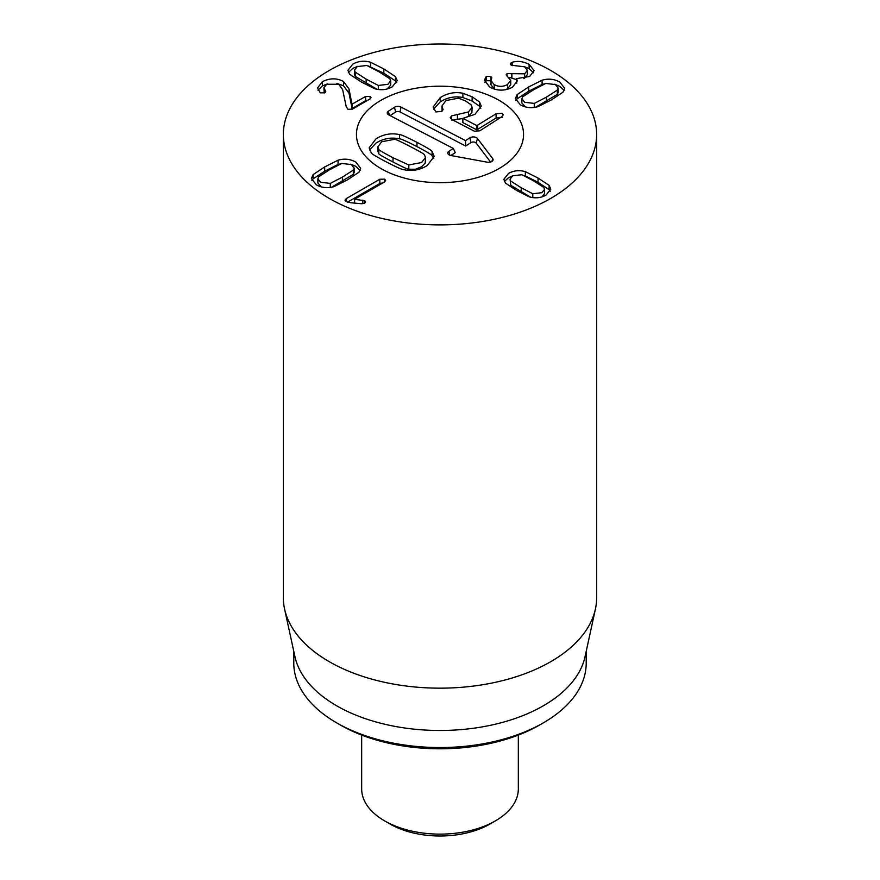 <?xml version="1.0" encoding="UTF-8"?>
<svg xmlns="http://www.w3.org/2000/svg" width="880" height="880" viewBox="0 0 880 880"><rect width="100%" height="100%" fill="white"/><g stroke="black" fill="none" stroke-linecap="round" stroke-linejoin="round"><path stroke-width="1.32" d="M330.275 183.403L342.408 177.122L353.32 170.093L353.32 174.361L354.167 172.337L354.167 168.08L351.362 164.571L341.781 163.438L329.604 169.73L318.725 176.737L317.878 178.761L320.694 182.27L330.275 183.403L330.275 187.44M353.32 170.093L354.167 168.08M317.878 178.761L317.878 183.029L321.376 186.901M331.584 187.231L353.32 174.361M338.074 160.193C344.399 158.389 350.284 159.005 355.729 162.041L360.679 168.278L358.941 172.238L347.292 179.949L333.971 186.648C327.646 188.452 321.761 187.836 316.327 184.789L311.366 178.552L313.104 174.603L324.72 166.914L338.074 160.193L338.074 164.45L324.72 171.182L313.104 178.871L311.883 180.675M360.162 170.423L355.729 166.309L350.669 164.197M340.461 163.878L338.074 164.45M313.104 174.603L313.104 178.871M379.808 179.245L384.648 179.135L385.671 180.466L384.505 181.951L354.508 199.276L364.639 200.684L365.585 201.982L364.606 203.225L361.306 203.72L350.658 202.73L346.104 201.597L345.015 200.189L346.291 198.594L379.808 179.245L379.808 183.502L347.457 202.18M382.932 182.853L379.808 183.502M346.291 198.594L346.291 201.707M364.639 200.684L364.639 203.203M362.824 200.145L362.824 203.731M354.618 199.342L354.618 203.104M354.508 199.276L354.508 203.093M521.895 98.769L524.7 102.278L534.281 103.411L546.458 97.108L557.337 90.101L558.184 88.077L555.368 84.568L545.787 83.435L533.654 89.716L522.742 96.745L521.895 98.769L521.895 103.026L525.393 106.909M534.281 103.411L534.281 107.448M535.601 107.228L557.337 94.369L558.184 92.345L558.184 88.077M557.337 90.101L557.337 94.369M517.121 94.611L528.77 86.9L542.091 80.19C548.416 78.386 554.301 79.013 559.735 82.049L564.696 88.286L562.958 92.235L551.342 99.924L537.988 106.656C531.663 108.449 525.778 107.833 520.333 104.797L515.383 98.56L517.121 94.611L517.121 98.868L515.9 100.672M564.179 90.431L559.735 86.317L554.686 84.205M542.091 80.19L542.091 84.458L528.77 91.157L517.121 98.868M544.478 83.875L542.091 84.458M485.672 77.132L486.53 76.428L490.93 76.494L491.524 78.716L490.996 80.564L494.186 84.656C498.707 86.955 503.162 86.9 507.54 84.502L510.741 80.432L506.11 74.888L507.056 73.59L524.634 73.821L527.406 70.301L524.59 66.803L511.269 65.219L510.257 63.943L512.567 62.205C517.638 60.676 523.149 61.391 529.1 64.361L534.138 70.631L529.661 76.472L516.56 78.606L517.286 80.905L512.424 87.285C504.922 91.08 497.398 91.058 489.852 87.197L484.495 80.399L485.672 77.132L485.672 81.4L484.957 82.577M516.56 78.606L516.725 83.116M529.1 64.361L529.1 68.629L524.106 66.539M533.599 72.787L529.1 68.629M512.567 62.205L512.567 65.659M524.634 73.821L524.634 78.089L523.853 78.496M527.406 70.301L527.406 74.558L524.634 78.089M511.907 73.865L511.907 78.133L508.915 77.319M516.56 79.662L511.907 78.133M507.056 73.59L507.056 76.109M507.54 84.502L507.54 88.77L505.406 89.771M510.741 80.432L510.741 84.7L507.54 88.77M494.186 84.656L494.186 88.913L490.996 84.832L490.996 80.564M494.802 89.243L494.186 88.913M490.93 76.494L490.93 80.762L486.53 80.696L485.672 81.4M491.821 77.759L491.524 78.716M486.53 76.428L486.53 80.696M510.829 181.082L521.224 187.781L532.785 193.754L541.904 192.676L544.577 189.332L543.774 187.407L533.412 180.741L521.818 174.735L512.699 175.813L510.026 179.157L510.829 185.35L530.651 197.208M510.026 179.157L510.829 185.35M532.785 193.754L532.785 197.604M542.058 196.856L544.577 193.6L544.577 189.332M525.349 171.644L538.065 178.057L549.131 185.372L550.781 189.145L546.062 195.085C540.881 197.978 535.282 198.561 529.254 196.845L516.571 190.465L505.472 183.117L503.822 179.355L508.541 173.415C513.722 170.522 519.321 169.928 525.349 171.644L525.349 175.912L523.952 175.549M512.545 175.912L508.541 177.683L504.361 181.5M549.131 185.372L549.131 189.64L538.065 182.314L525.349 175.912M550.242 191.257L549.131 189.64M325.237 90.42L325.754 91.531L324.896 92.752L320.353 92.862L317.46 88.044L322.454 81.642C329.824 77.979 336.842 77.924 343.508 81.499L349.019 88.99L351.978 104.203L365.629 96.448L370.106 96.382L371.052 97.68L369.996 98.967L352.308 109.175L347.952 109.307L346.214 106.678L342.617 89.573L338.657 84.249L326.678 84.249L323.928 87.703L325.237 90.42L325.237 92.521M370.106 96.382L370.106 98.901M368.027 100.1L365.629 100.705L352.088 108.526L349.019 93.258L343.508 85.756L336.842 83.424M352.088 104.269L352.088 108.526M351.978 104.203L351.978 108.46M349.019 88.99L349.019 93.258M322.454 81.642L322.454 85.91L317.977 90.167M327.349 83.897L322.454 85.91M324.159 93.104L323.928 87.703M387.211 88.946L390.709 85.074L390.709 80.806L389.862 78.782L378.95 71.753L366.817 65.472L357.236 66.605L354.42 70.114L355.267 72.138L355.267 76.406L377.003 89.265M355.267 72.138L366.146 79.145L378.323 85.448L387.904 84.315L390.709 80.806M378.323 85.448L378.323 89.485M354.42 70.114L354.42 74.382L355.267 76.406M395.483 76.648L397.221 80.597L392.271 86.834C386.826 89.87 380.941 90.497 374.616 88.693L361.262 81.961L349.646 74.272L347.908 70.323L352.869 64.086C358.303 61.05 364.188 60.434 370.513 62.227L383.834 68.937L395.483 76.648L395.483 80.916L383.834 73.205L368.126 65.923M396.704 82.72L395.483 80.916M370.513 62.227L370.513 66.495M357.918 66.242L352.869 68.354L348.425 72.468M329.23 198.396A156.651 90.442 180 0 1 283.349 134.442A156.651 90.442 180 0 1 440 44A156.651 90.442 180 0 1 596.651 134.442A156.651 90.442 180 0 1 499.95 217.998A156.651 90.442 180 0 1 329.23 198.396M499.081 100.331A83.545 48.235 180 0 1 523.545 134.442A83.545 48.235 180 0 1 440 182.677A83.545 48.235 180 0 1 356.455 134.442A83.545 48.235 180 0 1 408.023 89.881A83.545 48.235 180 0 1 499.081 100.331M340.307 724.955L336.611 722.821L340.307 724.955A140.987 81.4 0 0 0 539.693 724.955L543.389 722.821A146.212 84.414 180 0 1 336.611 722.821L336.611 722.821A146.212 84.414 180 0 1 293.788 663.124L293.788 651.354M586.212 651.354L586.212 663.124A146.212 84.414 180 0 1 543.389 722.821M595.43 608.993L585.068 656.601A146.212 84.414 180 0 1 440 730.488A146.212 84.414 180 0 1 294.932 656.601L284.57 608.993A156.651 90.442 0 0 0 329.23 661.672A156.651 90.442 0 0 0 490.787 683.276A156.651 90.442 0 0 0 595.43 608.993A156.651 90.442 0 0 0 596.651 597.718L596.651 134.442M283.349 134.442L283.349 597.718A156.651 90.442 0 0 0 284.57 608.993M441.936 105.996L443.058 109.582L441.804 111.375L435.886 111.925L433.114 107.074L440.264 97.592C447.381 93.137 454.927 91.696 462.891 93.247L472.12 96.789L479.512 101.937L481.272 106.128L474.958 114.356L462.847 118.327L476.861 125.609L496.1 113.773L502.051 113.245L503.305 114.807L501.776 116.721L479.853 130.79L474.342 131.197L451.715 119.438L450.197 117.7L451.616 115.863L468.457 111.936L472.131 107.239L471.009 104.709L465.575 100.98L458.568 98.153L445.951 100.551L441.936 105.996L442.046 111.21M464.167 118.195L468.457 116.204L471.889 112.651L472.131 107.239M451.616 120.131L462.847 118.525M462.847 118.327L462.847 122.595L476.861 129.877L496.1 118.03L502.051 117.513M433.521 109.131L440.264 101.86C447.381 97.405 454.927 95.953 462.891 97.515L472.12 101.046L479.512 106.194L480.832 108.284M457.424 114.708L457.424 118.976M442.629 108.383L442.629 110.671M479.512 101.937L479.512 106.194M462.891 93.247L462.891 97.515M440.264 97.592L440.264 101.86M369.523 149.974L376.013 143.088C383.394 138.479 391.237 137.082 399.575 138.875C400.785 138.71 406.582 141.284 416.966 146.608C427.174 151.976 432.201 155.034 432.069 155.76L433.807 158.554M399.575 134.607C400.785 134.442 406.582 137.027 416.966 142.34C427.174 147.719 432.201 150.766 432.069 151.492L434.192 156.398L427.295 165.462C419.947 170.049 412.093 171.446 403.733 169.675C402.501 169.829 396.715 167.255 386.386 161.964C376.134 156.563 371.085 153.505 371.228 152.79L369.138 147.862L376.013 138.82C383.394 134.222 391.237 132.814 399.575 134.607L399.575 138.875M432.069 151.492L432.069 155.76M410.344 146.597C400.411 141.427 395.12 139.007 394.493 139.315L381.689 141.768L377.817 146.85L378.807 149.38C378.334 149.776 383.075 152.548 393.008 157.718L408.804 164.967L421.608 162.514L425.491 157.432L424.49 154.902C424.941 154.495 420.233 151.723 410.344 146.597M377.817 146.85L377.817 151.118L378.807 153.648C378.334 154.033 383.075 156.816 393.008 161.975C402.897 167.112 408.155 169.532 408.804 169.224L415.481 169.246L421.608 166.771L425.227 162.998L425.491 157.432M490.545 162.019L476.19 143.099A3.168 1.826 0 0 0 470.932 142.604L465.63 146.014L400.048 111.947A3.168 1.826 0 0 0 395.571 112.079L390.082 115.61M465.52 140.602L469.887 137.808A4.565 2.64 180 0 1 477.466 138.512L492.701 158.587A4.565 2.64 180 0 1 493.009 160.149A4.565 2.64 180 0 1 487.135 162.162L450.945 155.529A4.565 2.64 180 0 1 447.843 153.516A4.565 2.64 180 0 1 448.932 151.25L453.299 148.445L388.762 114.917A4.565 2.64 180 0 1 387.332 113.465A4.565 2.64 180 0 1 388.421 111.199L394.537 107.272A4.565 2.64 180 0 1 400.994 107.074L465.52 140.602L465.63 146.014M453.299 148.445L455.268 152.647L450.824 155.507M495.891 98.582A83.545 48.235 180 0 1 523.545 134.442A83.545 48.235 180 0 1 440 182.677A83.545 48.235 180 0 1 356.455 134.442A83.545 48.235 180 0 1 406.01 90.376A83.545 48.235 180 0 1 495.891 98.582M518.331 735.075L518.331 788.909A78.331 45.221 180 0 1 495.385 820.886A78.331 45.221 180 0 1 384.615 820.886L384.615 820.886A78.331 45.221 180 0 1 361.669 788.909L361.669 735.075M390.148 824.076L384.615 820.886L390.148 824.076A70.499 40.7 0 0 0 489.852 824.076L495.385 820.886M342.408 177.122L342.408 181.39M324.72 166.914L324.72 171.182M384.648 179.135L384.648 181.863M546.458 97.108L546.458 101.365M528.77 86.9L528.77 91.157M511.159 62.766L511.159 65.153M511.566 73.678L511.566 77.935M521.224 187.781L521.224 192.038M538.065 178.057L538.065 182.314M365.629 96.448L365.629 100.705M343.508 81.499L343.508 85.756M366.146 79.145L366.146 83.413M383.834 68.937L383.834 73.205M451.616 115.863L451.616 119.383M468.457 111.936L468.457 116.204M496.1 113.773L496.1 118.03M477.719 125.554L477.719 129.822M476.861 125.609L476.861 129.877M472.12 96.789L472.12 101.046M416.966 142.34L416.966 146.608M408.804 164.967L408.804 169.224M393.008 157.718L393.008 161.975M378.807 149.38L378.807 153.648M469.887 137.808L470.932 142.604M400.994 107.074L400.048 111.947M394.537 107.272L395.571 112.079M388.421 111.199L389.29 115.192M448.932 151.25L449.79 155.21M492.701 158.587L491.92 161.414M477.466 138.512L476.19 143.099"/></g></svg>
